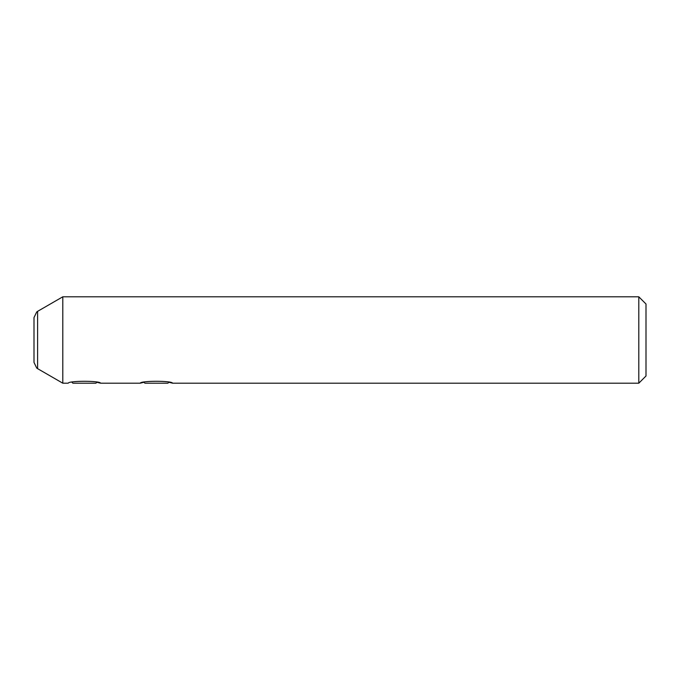 <?xml version="1.0" encoding="UTF-8"?>
<svg xmlns="http://www.w3.org/2000/svg" width="680" height="680" viewBox="0 0 680 680"><rect width="100%" height="100%" fill="white"/><g stroke="black" fill="none" stroke-linecap="round" stroke-linejoin="round"><path stroke-width="1.02" d="M62.798 383.197L62.798 296.803L37.604 311.346L37.604 368.653L62.798 383.197L68.204 383.197C68.646 380.638 100.198 380.647 100.597 383.197L96.841 382.279L95.922 383.197L72.879 383.197L71.961 382.279M156.4 383.197L144.882 383.197L143.956 382.279L140.199 383.197C140.649 380.638 172.193 380.647 172.601 383.197L168.844 382.279L167.918 383.197L156.4 383.197M638.8 296.803L646 304.002L646 375.998L638.8 383.197L638.8 296.803L62.798 296.803M37.604 368.653L36.728 368.058L34 362.414L34 317.585L36.728 311.942L37.604 311.346M638.8 383.197L172.601 383.197M140.199 383.197L100.597 383.197"/></g></svg>
